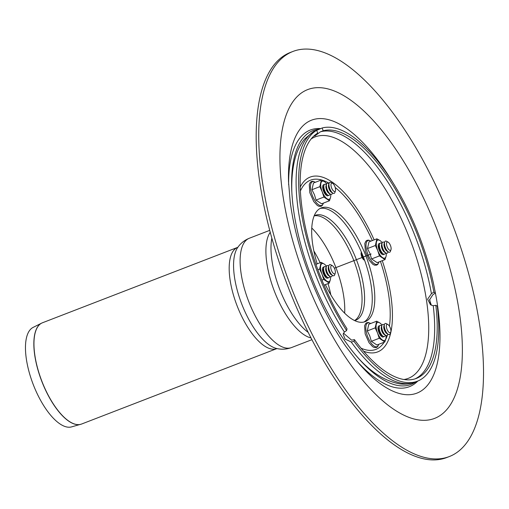 <?xml version="1.0" encoding="UTF-8"?>
<svg xmlns="http://www.w3.org/2000/svg" width="509" height="509" viewBox="0 0 509 509"><rect width="100%" height="100%" fill="white"/><g stroke="black" fill="none" stroke-linecap="round" stroke-linejoin="round"><path stroke-width="0.76" d="M390.257 327.853A4.46 1.781 -111.1 0 1 390.785 332.008A4.46 1.781 -111.1 0 1 386.961 329.183A4.46 1.781 -111.1 0 1 387.89 324.513A4.46 1.781 -111.1 0 1 390.257 327.853M390.785 332.008L390.238 333.656A5.949 2.373 -111.1 0 1 388.316 334.4A5.949 2.373 -111.1 0 1 385.135 329.889A5.949 2.373 -111.1 0 1 384.454 324.411A5.949 2.373 -111.1 0 1 386.376 323.667L387.89 324.513M388.316 334.4L386.802 333.554A4.46 1.781 -111.1 0 1 384.416 330.163A4.46 1.781 -111.1 0 1 383.907 326.053L384.454 324.411M387.858 334.146L387.693 334.642A5.949 2.373 -111.1 0 1 385.771 335.386A5.949 2.373 -111.1 0 1 382.59 330.869A5.949 2.373 -111.1 0 1 381.909 325.391A5.949 2.373 -111.1 0 1 383.837 324.647L384.289 324.901M385.771 335.386L384.257 334.534A4.46 1.781 -111.1 0 1 381.871 331.149A4.46 1.781 -111.1 0 1 381.362 327.039L381.909 325.391M385.313 335.132L385.148 335.622A5.949 2.373 -111.1 0 1 383.226 336.366A5.949 2.373 -111.1 0 1 380.045 331.855A5.949 2.373 -111.1 0 1 379.364 326.371A5.949 2.373 -111.1 0 1 381.292 325.633L381.744 325.887M383.226 336.366L381.712 335.514A4.46 1.781 -111.1 0 1 379.326 332.129A4.46 1.781 -111.1 0 1 378.817 328.019L379.364 326.371M364.45 259.87A5.949 2.373 -111.1 0 1 361.575 252.553M364.609 260.309L364.107 260.029A4.46 1.781 -111.1 0 1 361.721 256.644A4.46 1.781 -111.1 0 1 361.212 252.534L361.365 252.057M387.196 242.017A4.46 1.781 -111.1 0 1 388.093 242.144A4.46 1.781 -111.1 0 1 390.479 245.529A4.46 1.781 -111.1 0 1 390.988 249.639A4.46 1.781 -111.1 0 1 387.572 247.749A4.46 1.781 -111.1 0 1 387.196 242.017M390.988 249.639L390.441 251.287A5.949 2.373 -111.1 0 1 388.52 252.031A5.949 2.373 -111.1 0 1 385.338 247.52A5.949 2.373 -111.1 0 1 384.658 242.036A5.949 2.373 -111.1 0 1 385.377 241.126A5.949 2.373 -111.1 0 1 386.579 241.298L388.093 242.144M388.52 252.031L387.005 251.179A4.46 1.781 -111.1 0 1 384.619 247.794A4.46 1.781 -111.1 0 1 384.11 243.684L384.658 242.036M388.062 251.777L387.896 252.273A5.949 2.373 -111.1 0 1 385.975 253.018A5.949 2.373 -111.1 0 1 382.793 248.5A5.949 2.373 -111.1 0 1 382.113 243.022A5.949 2.373 -111.1 0 1 382.832 242.106A5.949 2.373 -111.1 0 1 384.034 242.278L384.492 242.532M385.975 253.018L384.46 252.165A4.46 1.781 -111.1 0 1 382.074 248.78A4.46 1.781 -111.1 0 1 381.565 244.67L382.113 243.022M385.517 252.757L385.351 253.253A5.949 2.373 -111.1 0 1 383.43 253.997A5.949 2.373 -111.1 0 1 380.248 249.486A5.949 2.373 -111.1 0 1 379.568 244.002A5.949 2.373 -111.1 0 1 380.293 243.092A5.949 2.373 -111.1 0 1 381.495 243.264L381.947 243.518M383.43 253.997L381.915 253.145A4.46 1.781 -111.1 0 1 379.529 249.76A4.46 1.781 -111.1 0 1 379.02 245.65L379.568 244.002M331.639 188.018A4.46 1.781 -111.1 0 1 332.549 183.297A4.46 1.781 -111.1 0 1 334.935 186.682A4.46 1.781 -111.1 0 1 335.444 190.792A4.46 1.781 -111.1 0 1 331.639 188.018M335.444 190.792L334.897 192.44A5.949 2.373 -111.1 0 1 332.969 193.185A5.949 2.373 -111.1 0 1 329.819 188.737A5.949 2.373 -111.1 0 1 329.113 183.189A5.949 2.373 -111.1 0 1 331.035 182.445L332.549 183.297M332.969 193.185L331.461 192.332A4.46 1.781 -111.1 0 1 329.094 188.998A4.46 1.781 -111.1 0 1 328.559 184.837L329.113 183.189M332.517 192.93L332.352 193.426A5.949 2.373 -111.1 0 1 330.43 194.164A5.949 2.373 -111.1 0 1 327.274 189.723A5.949 2.373 -111.1 0 1 326.568 184.175A5.949 2.373 -111.1 0 1 328.49 183.431L328.948 183.685M330.43 194.164L328.916 193.318A4.46 1.781 -111.1 0 1 326.549 189.984A4.46 1.781 -111.1 0 1 326.021 185.823L326.568 184.175M329.972 193.91L329.807 194.406A5.949 2.373 -111.1 0 1 327.885 195.151A5.949 2.373 -111.1 0 1 324.729 190.703A5.949 2.373 -111.1 0 1 324.023 185.155A5.949 2.373 -111.1 0 1 325.945 184.411L326.403 184.672M327.885 195.151L326.371 194.298A4.46 1.781 -111.1 0 1 324.004 190.964A4.46 1.781 -111.1 0 1 323.476 186.803L324.023 185.155M334.699 273.848A4.46 1.781 -111.1 0 1 331.104 269.414A4.46 1.781 -111.1 0 1 332.345 265.666A4.46 1.781 -111.1 0 1 334.731 269.051A4.46 1.781 -111.1 0 1 335.24 273.161A4.46 1.781 -111.1 0 1 334.699 273.848M335.24 273.161L334.693 274.809A5.949 2.373 -111.1 0 1 333.974 275.725A5.949 2.373 -111.1 0 1 332.771 275.554A5.949 2.373 -111.1 0 1 329.59 271.043A5.949 2.373 -111.1 0 1 328.909 265.558A5.949 2.373 -111.1 0 1 330.831 264.82L332.345 265.666M332.771 275.554L331.257 274.701A4.46 1.781 -111.1 0 1 328.871 271.316A4.46 1.781 -111.1 0 1 328.362 267.206L328.909 265.558M332.313 275.299L332.148 275.795A5.949 2.373 -111.1 0 1 331.429 276.705A5.949 2.373 -111.1 0 1 330.226 276.54A5.949 2.373 -111.1 0 1 327.045 272.022A5.949 2.373 -111.1 0 1 326.364 266.544A5.949 2.373 -111.1 0 1 328.286 265.8L328.744 266.054M330.226 276.54L328.712 275.687A4.46 1.781 -111.1 0 1 326.326 272.302A4.46 1.781 -111.1 0 1 325.817 268.192L326.364 266.544M329.768 276.279L329.603 276.775A5.949 2.373 -111.1 0 1 328.884 277.691A5.949 2.373 -111.1 0 1 327.681 277.52A5.949 2.373 -111.1 0 1 324.5 273.009A5.949 2.373 -111.1 0 1 323.819 267.524A5.949 2.373 -111.1 0 1 325.741 266.78L326.199 267.04M327.681 277.52L326.167 276.667A4.46 1.781 -111.1 0 1 323.781 273.282A4.46 1.781 -111.1 0 1 323.272 269.172L323.819 267.524M417.813 381.037A137.557 54.851 -111.1 0 1 356.593 360.703M288.635 184.78A137.557 54.851 -111.1 0 1 320.555 128.586M429.691 299.33A136.062 54.253 -111.1 0 1 430.429 304.178M416.082 381.705A136.062 54.253 -111.1 0 1 356.809 356.427A136.062 54.253 -111.1 0 1 291.67 187.802A136.062 54.253 -111.1 0 1 318.939 129.197M343.505 333.166L351.585 340.171L354.442 339.624L354.041 341.412A135.324 53.96 -111.1 0 0 417.444 381.177A135.324 53.96 -111.1 0 0 437.32 306.272L435.831 305.285L433.223 305.731L430.506 304.757L427.611 299.165L431.422 293.68L433.865 292.141L435.354 293.127L432.911 294.666L429.539 299.916L431.365 305.235M354.041 341.412L351.178 341.959L345.083 339.07L343.111 334.171L344.37 332.027L346.61 330.57L347.011 328.782A132.353 52.777 -111.1 0 1 317.737 133.072L316.649 130.298L313.569 131.487L304.675 138.989C299.82 144.957 296.378 152.433 294.361 161.423C292.363 170.165 291.511 180.059 291.81 191.098A130.902 52.198 -111.1 0 0 291.829 191.887M316.681 130.38L322.114 127.994L323.202 130.768L320.416 131.818L314.766 136.056L314.021 135.846M346.61 330.57A135.324 53.96 -111.1 0 1 316.649 130.298M435.831 305.285A132.353 52.777 -111.1 0 1 416.375 378.403A132.353 52.777 -111.1 0 1 354.442 339.624M322.114 127.994A135.324 53.96 -111.1 0 1 435.354 293.127M320.034 208.48A60.972 24.311 -111.1 0 1 363.375 256.994A60.972 24.311 -111.1 0 1 363.903 322.051M317.196 263.866A60.972 24.311 -111.1 0 1 321.268 207.901A60.972 24.311 -111.1 0 1 365.92 256.014A60.972 24.311 -111.1 0 1 365.207 321.65A60.972 24.311 -111.1 0 1 325.366 284.633M323.202 130.768A132.353 52.777 -111.1 0 1 433.865 292.141M326.473 266.271A9.665 3.856 68.9 0 0 324.265 264.063L321.128 262.345L319.607 269.038L317.845 269.719M321.128 262.345L315.911 264.356M319.607 269.038L321.987 274.103L323.679 279.428L329.272 283.125L330.373 279.645A9.665 3.856 68.9 0 0 330.487 276.667M323.679 279.428L321.898 280.115M329.272 283.125L324.01 285.161M324.061 267.028A5.949 2.373 68.9 0 0 323.374 267.066A5.949 2.373 68.9 0 0 322.649 267.976A5.949 2.373 68.9 0 0 323.33 273.46A5.949 2.373 68.9 0 0 326.511 277.971A5.949 2.373 68.9 0 0 328.197 277.729M324.265 264.063A9.665 3.856 68.9 0 0 320.708 265.558A9.665 3.856 68.9 0 0 321.987 274.103A9.665 3.856 68.9 0 0 326.823 281.146A9.665 3.856 68.9 0 0 330.373 279.645M382.017 325.117A9.665 3.856 68.9 0 0 379.809 322.91L376.673 321.192L375.158 327.885L367.288 330.926L369.788 335.94L371.36 341.316L376.946 345.013L384.817 341.972L385.917 338.498A9.665 3.856 68.9 0 0 386.032 335.514M367.288 330.926L368.802 324.233L376.673 321.192M375.158 327.885L377.532 332.95L379.23 338.275L384.817 341.972M379.23 338.275L371.36 341.316M379.606 325.875A5.949 2.373 68.9 0 0 378.919 325.913A5.949 2.373 68.9 0 0 378.193 326.829A5.949 2.373 68.9 0 0 378.874 332.307A5.949 2.373 68.9 0 0 382.055 336.818A5.949 2.373 68.9 0 0 383.741 336.576M379.809 322.91A9.665 3.856 68.9 0 0 376.259 324.405A9.665 3.856 68.9 0 0 377.532 332.95A9.665 3.856 68.9 0 0 382.367 339.993A9.665 3.856 68.9 0 0 385.917 338.498M326.676 183.902A9.665 3.856 68.9 0 0 324.468 181.688L321.332 179.976L319.811 186.669L311.947 189.711L314.447 194.724L316.019 200.101L321.605 203.797L329.476 200.756L330.576 197.276A9.665 3.856 68.9 0 0 330.691 194.292M311.947 189.711L313.461 183.011L321.332 179.976M319.811 186.669L322.191 191.734L323.883 197.059L329.476 200.756M323.883 197.059L316.019 200.101M324.265 184.659A5.949 2.373 68.9 0 0 323.571 184.697A5.949 2.373 68.9 0 0 322.852 185.607A5.949 2.373 68.9 0 0 323.533 191.091A5.949 2.373 68.9 0 0 326.714 195.602A5.949 2.373 68.9 0 0 328.394 195.361M324.468 181.688A9.665 3.856 68.9 0 0 320.912 183.189A9.665 3.856 68.9 0 0 322.191 191.734A9.665 3.856 68.9 0 0 327.02 198.777A9.665 3.856 68.9 0 0 330.576 197.276M382.221 242.748A9.665 3.856 68.9 0 0 380.013 240.541L376.876 238.823L375.356 245.516L367.492 248.557L369.992 253.571L371.564 258.947L377.15 262.644L385.02 259.603L386.121 256.122A9.665 3.856 68.9 0 0 386.236 253.145M367.492 248.557L369.006 241.864L376.876 238.823M375.356 245.516L377.735 250.581L379.434 255.906L385.02 259.603M379.434 255.906L371.564 258.947M379.809 243.506A5.949 2.373 68.9 0 0 379.122 243.544A5.949 2.373 68.9 0 0 378.397 244.454A5.949 2.373 68.9 0 0 379.078 249.938A5.949 2.373 68.9 0 0 382.259 254.449A5.949 2.373 68.9 0 0 383.945 254.207M380.013 240.541A9.665 3.856 68.9 0 0 376.463 242.036A9.665 3.856 68.9 0 0 377.735 250.581A9.665 3.856 68.9 0 0 382.571 257.624A9.665 3.856 68.9 0 0 386.121 256.122M449.358 456.535L446.813 457.515A217.114 86.575 -111.1 0 1 288.781 288.654A217.114 86.575 -111.1 0 1 290.346 52.452L292.891 51.473A217.114 86.575 -111.1 0 1 451.884 222.808A217.114 86.575 -111.1 0 1 449.358 456.535A217.114 86.575 -111.1 0 1 291.326 287.668A217.114 86.575 -111.1 0 1 292.891 51.473M314.136 215.886A56.213 22.415 -111.1 0 1 353.87 260.665A56.213 22.415 -111.1 0 1 354.557 320.53M314.155 215.835A56.213 22.415 -111.1 0 1 315.249 215.326A56.213 22.415 -111.1 0 1 356.415 259.685A56.213 22.415 -111.1 0 1 355.759 320.199A56.213 22.415 -111.1 0 1 354.608 320.555M237.97 247.215L237.716 247.349A54.278 21.645 68.9 0 0 237.086 305.782A54.278 21.645 68.9 0 0 276.832 348.614L81.605 424.029L71.553 426.892A53.369 21.283 -111.1 0 1 33.238 384.524A53.369 21.283 -111.1 0 1 33.117 327.402L41.63 323.145A54.272 21.639 68.9 0 0 41.751 381.235A54.272 21.639 68.9 0 0 80.715 424.321A54.272 21.639 68.9 0 0 81.166 424.182M334.362 268.205L371.125 254.004L334.362 268.205M354.226 353.348L354.697 353.895A130.902 52.198 -111.1 0 1 354.181 353.291M354.697 353.895C368.688 370.857 383.735 380.859 399.832 383.894C405.075 384.556 410.095 383.977 414.899 382.164A135.324 53.96 -111.1 0 1 351.178 341.959M344.37 332.027A135.324 53.96 -111.1 0 1 314.32 131.157M433.223 305.731A132.353 52.777 -111.1 0 1 415.083 378.855M320.416 131.818A132.353 52.777 -111.1 0 1 431.422 293.68M311.063 139.021A129.401 51.6 -111.1 0 1 314.53 137.156A129.401 51.6 -111.1 0 1 411.609 243.62A129.401 51.6 -111.1 0 1 403.961 379.504M300.355 191.047A90.71 36.171 -111.1 0 1 310.14 180.32A90.71 36.171 -111.1 0 1 329.088 183.259M335.215 187.497A90.71 36.171 -111.1 0 1 372.327 240.579M380.452 261.372A90.71 36.171 -111.1 0 1 389.43 326.186M387.362 335.266A90.71 36.171 -111.1 0 1 385.663 339.49M384.149 342.233A90.71 36.171 -111.1 0 1 361.053 348.181M300.202 187.121A93.713 37.367 -111.1 0 1 309.739 177.259A93.713 37.367 -111.1 0 1 374.14 239.879M382.265 260.665A93.713 37.367 -111.1 0 1 363.579 351.191M370.641 323.52A12.725 5.071 68.9 0 0 367.714 336.786A12.725 5.071 68.9 0 0 378.683 344.345M315.3 182.305A12.725 5.071 68.9 0 0 312.373 195.564A12.725 5.071 68.9 0 0 323.342 203.129M370.845 241.151A12.725 5.071 68.9 0 0 367.918 254.411A12.725 5.071 68.9 0 0 378.887 261.976M434.743 289.774A146.312 58.344 -111.1 0 1 358.565 363.044L345.732 346.266C331.995 326.288 319.926 302.823 309.536 275.865C299.756 249.894 293.324 225.392 290.251 202.372L288.52 181.713A146.312 58.344 -111.1 0 1 310.84 120.455A146.312 58.344 -111.1 0 1 394.17 184.754M306.832 89.94A176.222 70.267 -111.1 0 1 459.36 312.367A176.222 70.267 -111.1 0 1 347.183 359.698A176.222 70.267 -111.1 0 1 306.832 89.94M42.056 322.941A54.272 21.639 68.9 0 0 41.63 323.145L42.489 322.763A54.278 21.645 -111.1 0 0 42.247 322.859A54.278 21.645 -111.1 0 0 41.98 381.502A54.278 21.645 -111.1 0 0 81.605 424.029M344.65 313.156A60.526 24.133 68.9 0 0 311.756 228.007M330.793 294.8A58.179 23.198 68.9 0 0 328.044 283.602M320.136 262.727A58.179 23.198 68.9 0 0 313.837 250.912M291.549 347.552A58.592 23.363 68.9 0 1 248.901 301.983A58.592 23.363 68.9 0 1 249.321 238.244C244.377 240.254 240.464 243.404 237.588 247.679A56.015 22.332 68.9 0 0 241.73 303.988A56.015 22.332 68.9 0 0 276.521 348.455C281.522 349.683 286.529 349.384 291.549 347.552L311.928 339.681M270.215 232.295A58.592 23.363 68.9 0 0 274.695 292.02A58.592 23.363 68.9 0 0 311.012 337.912M271.831 238.199A59.846 23.866 68.9 0 0 308.238 332.447M417.444 381.177L414.899 382.164M291.829 191.81L291.81 191.098M370.711 323.495L368.389 322.502L366.887 322.668L365.672 323.533L364.609 325.779L365.157 333.91L369.063 342.761L372.683 346.712L374.408 347.558L376.488 347.494L377.665 346.648L378.753 344.319M315.37 182.279L313.041 181.287L311.546 181.452L310.331 182.317L309.268 184.557L309.816 192.688L313.722 201.545L317.342 205.496L319.06 206.342L321.147 206.279L322.324 205.432L323.412 203.097M370.915 241.126L368.592 240.133L367.091 240.299L365.876 241.164L364.813 243.41L365.36 251.535L369.267 260.392L372.887 264.343L374.611 265.189L376.692 265.125L377.869 264.279L378.957 261.95M237.716 247.349L42.489 322.763M249.321 238.244L269.706 230.367"/></g></svg>
